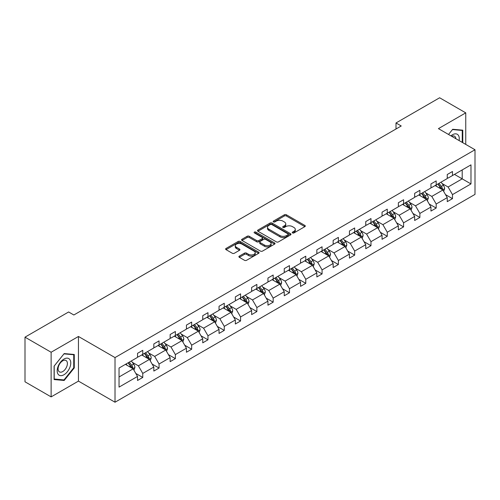 <?xml version="1.0" encoding="UTF-8"?>
<svg xmlns="http://www.w3.org/2000/svg" width="500" height="500" viewBox="0 0 500 500"><rect width="100%" height="100%" fill="white"/><g stroke="black" fill="none" stroke-linecap="round" stroke-linejoin="round"><path stroke-width="0.75" d="M292.531 232.931A1.013 0.587 0 0 0 293.969 232.931L304.869 226.637A1.45 0.838 0 0 0 305.287 226.044A1.45 0.838 0 0 0 304.869 225.45L286.406 214.794A1.45 0.838 0 0 0 284.35 214.794L273.456 221.088A1.013 0.587 0 0 0 273.156 221.5A1.013 0.587 0 0 0 273.456 221.912A1.013 0.587 0 0 0 274.887 221.912L276.3 221.1A4.644 2.681 0 0 1 282.863 221.1L284.406 221.988A4.644 2.681 0 0 1 285.763 223.881A4.644 2.681 0 0 1 284.406 225.781L282.994 226.594A1.013 0.587 0 0 0 282.694 227.006A1.013 0.587 0 0 0 282.994 227.425A1.013 0.587 0 0 0 284.431 227.425L285.837 226.606A4.644 2.681 0 0 1 292.406 226.606L293.944 227.494A4.644 2.681 0 0 1 295.3 229.394A4.644 2.681 0 0 1 293.944 231.287L292.531 232.1A1.013 0.587 0 0 0 292.238 232.512A1.013 0.587 0 0 0 292.531 232.931L292.531 232.1M239.325 256.125A1.45 0.838 0 0 0 238.9 256.719A1.45 0.838 0 0 0 239.325 257.312L244.506 260.3A1.45 0.838 0 0 0 246.556 260.3L258.656 253.312A1.45 0.838 0 0 0 259.081 252.725A1.45 0.838 0 0 0 258.656 252.131L240.2 241.469A1.45 0.838 0 0 0 238.144 241.469L226.044 248.456A1.45 0.838 0 0 0 225.619 249.05A1.45 0.838 0 0 0 226.044 249.644L232.3 253.256A1.45 0.838 0 0 0 234.35 253.256L239.531 250.263A1.45 0.838 0 0 0 239.956 249.675A1.45 0.838 0 0 0 239.531 249.081L236.425 247.288A3.881 2.237 0 0 1 235.294 245.706A3.881 2.237 0 0 1 237.688 243.637A3.881 2.237 0 0 1 241.912 244.119L254.069 251.137A3.881 2.237 0 0 1 255.206 252.725A3.881 2.237 0 0 1 252.812 254.794A3.881 2.237 0 0 1 248.581 254.306L246.556 253.137A1.45 0.838 0 0 0 244.506 253.137L239.325 256.125L239.325 257.312M78.45 336.469L51.125 352.244L25 337.163L25 381.806L51.125 396.887L78.45 381.112L115.019 402.225L115.019 357.581L78.45 336.469L78.45 381.112M465.75 144.412L465.75 112.856L438.425 128.631L475 149.75L115.019 357.581M465.75 112.856L439.631 97.775L396.006 122.963L396.006 128.994M25 337.163L68.625 311.975L73.85 314.988L401.225 125.981L396.006 122.963M276.406 241.887A1.45 0.838 0 0 0 278.456 241.887L290.556 234.9A1.45 0.838 0 0 0 290.981 234.306A1.45 0.838 0 0 0 290.556 233.713L272.094 223.056A1.45 0.838 0 0 0 270.044 223.056L257.944 230.044A1.45 0.838 0 0 0 257.519 230.637A1.45 0.838 0 0 0 257.944 231.225L276.406 241.887M254.806 233.15A1.013 0.587 0 0 1 255.837 233.294L255.837 232.087L274.606 242.925A1.45 0.838 0 0 1 275.031 243.512A1.45 0.838 0 0 1 274.606 244.106L262.506 251.094A1.45 0.838 0 0 1 260.456 251.094L241.994 240.438L247.169 237.469L247.169 236.262L241.994 239.25A1.45 0.838 0 0 0 241.569 239.844A1.45 0.838 0 0 0 241.994 240.438L241.994 239.25M247.169 237.469A1.45 0.838 0 0 1 249.225 237.469L249.225 236.262A1.45 0.838 0 0 0 247.169 236.262M249.225 236.262L256.712 240.581A1.45 0.838 0 0 0 258.762 240.581L262.2 238.6A1.45 0.838 0 0 0 262.625 238.006A1.45 0.838 0 0 0 262.2 237.413L254.4 232.913A1.013 0.587 0 0 1 254.106 232.5A1.013 0.587 0 0 1 254.731 231.956A1.013 0.587 0 0 1 255.837 232.087M51.125 352.244L51.125 396.887M119.044 368.05L137.537 357.369L137.537 353.325L142.762 350.312L142.762 354.356L153.837 347.956L153.837 343.919L159.062 340.9L159.062 344.944L170.144 338.55L170.144 334.506L175.369 331.488L175.369 335.531L186.444 329.137L186.444 325.094L191.669 322.075L191.669 326.119L202.744 319.725L202.744 315.681L207.969 312.669L207.969 316.706L219.044 310.312L219.044 306.269L224.269 303.256L224.269 307.3L235.344 300.9L235.344 296.863L240.569 293.844L240.569 297.887L251.644 291.494L251.644 287.45L256.869 284.431L256.869 288.475L267.944 282.081L267.944 278.038L273.169 275.019L273.169 279.062L284.25 272.669L284.25 268.625L289.475 265.613L289.475 269.65L300.55 263.256L300.55 259.212L305.775 256.2L305.775 260.244L316.85 253.844L316.85 249.806L322.075 246.788L322.075 250.831L333.15 244.438L333.15 240.394L338.375 237.375L338.375 241.419L349.45 235.025L349.45 230.981L354.675 227.963L354.675 232.006L365.75 225.613L365.75 221.569L370.975 218.556L370.975 222.594L382.056 216.2L382.056 212.156L387.275 209.144L387.275 213.181L398.356 206.788L398.356 202.75L403.581 199.731L403.581 203.775L414.656 197.381L414.656 193.337L419.881 190.319L419.881 194.363L430.956 187.969L430.956 183.925L436.181 180.906L436.181 184.95L447.256 178.556L447.256 174.513L452.481 171.5L452.481 175.538L470.975 164.862L470.975 183.925L452.481 194.606L452.481 198.644L447.256 201.663L447.256 197.619L436.181 204.013L436.181 208.056L430.956 211.075L430.956 207.031L419.881 213.425L419.881 217.469L414.656 220.487L414.656 216.444L403.581 222.838L403.581 226.881L398.356 229.894L398.356 225.856L387.275 232.25L387.275 236.287L382.056 239.306L382.056 235.263L370.975 241.663L370.975 245.7L365.75 248.719L365.75 244.675L354.675 251.069L354.675 255.113L349.45 258.131L349.45 254.088L338.375 260.481L338.375 264.525L333.15 267.544L333.15 263.5L322.075 269.894L322.075 273.938L316.85 276.95L316.85 272.913L305.775 279.306L305.775 283.344L300.55 286.363L300.55 282.319L289.475 288.719L289.475 292.756L284.25 295.775L284.25 291.731L273.169 298.125L273.169 302.169L267.944 305.188L267.944 301.144L256.869 307.538L256.869 311.581L251.644 314.6L251.644 310.556L240.569 316.95L240.569 320.994L235.344 324.006L235.344 319.969L224.269 326.362L224.269 330.406L219.044 333.419L219.044 329.375L207.969 335.775L207.969 339.812L202.744 342.831L202.744 338.787L191.669 345.181L191.669 349.225L186.444 352.244L186.444 348.2L175.369 354.594L175.369 358.638L170.144 361.656L170.144 357.612L159.062 364.006L159.062 368.05L153.837 371.062L153.837 367.025L142.762 373.419L142.762 377.463L137.537 380.475L137.537 376.431L119.044 387.113L119.044 368.05M115.019 402.225L475 194.394L475 149.75M141.719 354.956L149.45 359.419L138.375 365.819L132.325 362.325M138.375 365.819L142.762 373.419M149.45 359.419L153.837 367.025M137.537 356.406L138.375 356.887L142.762 354.356M158.019 345.544L165.75 350.012L154.675 356.406L148.625 352.912M154.675 356.406L159.062 364.006M165.75 350.012L170.144 357.612M153.837 346.994L154.675 347.475L159.062 344.944M174.319 336.131L182.056 340.6L170.975 346.994L164.931 343.5M170.975 346.994L175.369 354.594M182.056 340.6L186.444 348.2M170.144 337.581L170.975 338.062L175.369 335.531M190.619 326.725L198.356 331.188L187.275 337.581L181.231 334.087M187.275 337.581L191.669 345.181M198.356 331.188L202.744 338.787M186.444 328.169L187.275 328.656L191.669 326.119M206.925 317.312L214.656 321.775L203.581 328.169L197.531 324.681M203.581 328.169L207.969 335.775M214.656 321.775L219.044 329.375M202.744 318.762L203.581 319.244L207.969 316.706M223.225 307.9L230.956 312.362L219.881 318.762L213.831 315.269M219.881 318.762L224.269 326.362M230.956 312.362L235.344 319.969M219.044 309.35L219.881 309.831L224.269 307.3M239.525 298.488L247.256 302.956L236.181 309.35L230.131 305.856M236.181 309.35L240.569 316.95M247.256 302.956L251.644 310.556M235.344 299.938L236.181 300.419L240.569 297.887M255.825 289.075L263.556 293.544L252.481 299.938L246.431 296.444M252.481 299.938L256.869 307.538M263.556 293.544L267.944 301.144M251.644 290.525L252.481 291.006L256.869 288.475M272.125 279.669L279.856 284.131L268.781 290.525L262.738 287.031M268.781 290.525L273.169 298.125M279.856 284.131L284.25 291.731M267.944 281.112L268.781 281.6L273.169 279.062M288.425 270.256L296.163 274.719L285.081 281.112L279.037 277.625M285.081 281.112L289.475 288.719M296.163 274.719L300.55 282.319M284.25 271.706L285.081 272.188L289.475 269.65M304.731 260.844L312.462 265.306L301.388 271.706L295.338 268.212M301.388 271.706L305.775 279.306M312.462 265.306L316.85 272.913M300.55 262.294L301.388 262.775L305.775 260.244M321.031 251.431L328.762 255.9L317.688 262.294L311.637 258.8M317.688 262.294L322.075 269.894M328.762 255.9L333.15 263.5M316.85 252.881L317.688 253.363L322.075 250.831M337.331 242.019L345.062 246.488L333.988 252.881L327.938 249.387M333.988 252.881L338.375 260.481M345.062 246.488L349.45 254.088M333.15 243.469L333.988 243.95L338.375 241.419M353.631 232.613L361.362 237.075L350.288 243.469L344.237 239.975M350.288 243.469L354.675 251.069M361.362 237.075L365.75 244.675M349.45 234.056L350.288 234.544L354.675 232.006M369.931 223.2L377.663 227.662L366.587 234.056L360.538 230.569M366.587 234.056L370.975 241.663M377.663 227.662L382.056 235.263M365.75 224.644L366.587 225.131L370.975 222.594M386.231 213.787L393.963 218.25L382.887 224.65L376.844 221.156M382.887 224.65L387.275 232.25M393.963 218.25L398.356 225.856M382.056 215.238L382.887 215.719L387.275 213.181M402.531 204.375L410.269 208.844L399.188 215.238L393.144 211.744M399.188 215.238L403.581 222.838M410.269 208.844L414.656 216.444M398.356 205.825L399.188 206.306L403.581 203.775M418.837 194.963L426.569 199.431L415.494 205.825L409.444 202.331M415.494 205.825L419.881 213.425M426.569 199.431L430.956 207.031M414.656 196.412L415.494 196.894L419.881 194.363M435.138 185.556L442.869 190.019L431.794 196.412L425.744 192.919M431.794 196.412L436.181 204.013M442.869 190.019L447.256 197.619M430.956 187L431.794 187.488L436.181 184.95M454.469 174.394L462.2 178.856L448.094 187L442.044 183.512M448.094 187L452.481 194.606M470.975 183.925L462.2 178.856L462.2 169.931L470.975 164.862M447.256 177.587L448.094 178.075L452.481 175.538M119.044 376.975L133.15 368.831L125.419 364.369M133.15 368.831L137.537 376.431M445.531 194.631L452.481 198.644M429.231 204.044L436.181 208.056M412.931 213.456L419.881 217.469M396.631 222.869L403.581 226.881M380.331 232.281L387.275 236.287M364.031 241.688L370.975 245.7M347.725 251.1L354.675 255.113M331.425 260.512L338.375 264.525M315.125 269.925L322.075 273.938M298.825 279.337L305.775 283.344M282.525 288.744L289.475 292.756M266.225 298.156L273.169 302.169M249.919 307.569L256.869 311.581M233.619 316.981L240.569 320.994M217.319 326.394L224.269 330.406M201.019 335.8L207.969 339.812M184.719 345.213L191.669 349.225M168.419 354.625L175.369 358.638M152.119 364.038L159.062 368.05M135.812 373.45L142.762 377.463M462.775 142.688L462.775 130.175L452.694 129.275L448.525 134.462L452.481 129.575L462.25 130.444L462.25 142.387M74.269 367.925L74.269 354.481L64.188 353.575L54.1 366.119L54.1 379.569L64.188 380.469L74.269 367.925L73.744 367.619M292.938 233.075L293.944 232.494A4.644 2.681 0 0 0 295.3 230.6L295.3 229.394M285.763 223.881L285.763 225.087A4.644 2.681 0 0 1 284.406 226.988L283.4 227.562M304.844 226.65L286.406 216A1.45 0.838 0 0 0 284.35 216L273.863 222.056M290.538 234.906L272.094 224.262A1.45 0.838 0 0 0 270.044 224.262L257.962 231.238M287.994 234.719A1.013 0.587 0 0 0 288.294 234.306A1.013 0.587 0 0 0 287.994 233.894L271.788 224.537A1.013 0.587 0 0 0 270.35 224.537L268.863 225.394A4.644 2.681 0 0 0 267.506 227.288A4.644 2.681 0 0 0 268.863 229.181L279.944 235.581A4.644 2.681 0 0 0 286.506 235.581L287.994 234.719L287.994 235.925A1.013 0.587 0 0 0 288.294 235.512L288.294 234.306M267.506 227.288L267.506 228.494A4.644 2.681 0 0 0 268.863 230.387L268.863 229.181M287.994 235.925L286.506 236.788A4.644 2.681 0 0 1 279.944 236.788L268.863 230.387M249.225 237.469L256.712 241.788A1.45 0.838 0 0 0 258.762 241.788L262.2 239.806A1.45 0.838 0 0 0 262.625 239.213L262.625 238.006M255.837 233.294L274.587 244.119M264.481 245.069A3.881 2.237 0 0 0 268.706 245.556A3.881 2.237 0 0 0 271.106 243.487A3.881 2.237 0 0 0 269.969 241.9L265.688 239.431A1.45 0.838 0 0 0 263.631 239.431L260.2 241.412A1.45 0.838 0 0 0 259.775 242.006A1.45 0.838 0 0 0 260.2 242.594L264.481 245.069L264.481 246.275A3.881 2.237 0 0 0 268.706 246.762A3.881 2.237 0 0 0 271.106 244.694L271.106 243.487M259.775 242.006L259.775 243.212A1.45 0.838 0 0 0 260.2 243.8L260.2 242.594M264.481 246.275L260.2 243.8M255.206 252.725L255.206 253.931A3.881 2.237 0 0 1 252.812 256A3.881 2.237 0 0 1 248.581 255.512L246.556 254.344A1.45 0.838 0 0 0 244.506 254.344L239.344 257.325M235.294 245.706L235.294 246.912A3.881 2.237 0 0 0 236.425 248.494L236.425 247.288M239.513 250.275L236.425 248.494M258.637 253.325L240.2 242.675A1.45 0.838 0 0 0 238.144 242.675L226.062 249.656M63.119 379.85L64.188 380.469M443.663 191.394L444.625 188.619A3.919 2.263 -120 0 0 443.375 185.281L441.025 182.15M436.819 186.525L435.8 185.169M442.287 189.688L442.506 188.787A3.919 2.263 -120 0 0 441.388 186.431L439.044 183.3M438.062 183.863L440.644 187.312A1.994 1.15 60 0 1 441.006 187.919L442.506 188.787M437.788 184.025L440.138 187.156A3.919 2.263 60 0 1 441.112 189.006M427.362 200.806L428.325 198.031A3.919 2.263 -120 0 0 427.075 194.694L424.725 191.562M420.519 195.938L419.5 194.581M425.988 199.094L426.206 198.194A3.919 2.263 -120 0 0 425.087 195.844L422.744 192.712M421.763 193.275L424.344 196.725A1.994 1.15 60 0 1 424.706 197.331L426.206 198.194M421.488 193.431L423.831 196.562A3.919 2.263 60 0 1 424.806 198.412M411.062 210.219L412.019 207.444A3.919 2.263 -120 0 0 410.769 204.106L408.425 200.975M404.219 205.35L403.2 203.994M409.688 208.506L409.906 207.606A3.919 2.263 -120 0 0 408.787 205.25L406.438 202.119M405.462 202.688L408.044 206.131A1.994 1.15 60 0 1 408.406 206.737L409.906 207.606M405.188 202.844L407.531 205.975A3.919 2.263 60 0 1 408.506 207.825M459.094 140.569A9.606 5.544 120 0 0 450.938 135.856M455.875 138.706A6.575 3.794 120 0 0 454.531 136.194A6.575 3.794 120 0 0 451.681 136.287M461.606 130.075L462.25 130.444M69.856 367.425A9.606 5.544 120 0 0 67.375 358.15A9.606 5.544 120 0 0 58.094 366.375A9.606 5.544 120 0 0 60.581 375.656A9.606 5.544 120 0 0 69.856 367.425M66.769 366.55A6.575 3.794 120 0 0 66.025 360.494A6.575 3.794 120 0 0 58.712 365.825A6.575 3.794 120 0 0 59.45 371.881A6.575 3.794 120 0 0 66.769 366.55M54.206 379.056L54.206 366.031L63.975 353.875L73.744 354.75L73.744 367.775L63.975 379.931L54.1 378.994M73.1 354.375L73.744 354.75M394.762 219.625L395.719 216.85A3.919 2.263 -120 0 0 394.469 213.519L392.125 210.387M387.919 214.762L386.9 213.4M393.387 217.919L393.606 217.019A3.919 2.263 -120 0 0 392.488 214.662L390.138 211.531M389.156 212.1L391.737 215.544A1.994 1.15 60 0 1 392.1 216.15L393.606 217.019M388.888 212.256L391.231 215.387A3.919 2.263 60 0 1 392.206 217.237M378.456 229.037L379.419 226.262A3.919 2.263 -120 0 0 378.169 222.931L375.825 219.8M371.619 224.169L370.6 222.812M377.088 227.331L377.306 226.431A3.919 2.263 -120 0 0 376.188 224.075L373.837 220.944M372.856 221.513L375.438 224.956A1.994 1.15 60 0 1 375.8 225.562L377.306 226.431M372.587 221.669L374.931 224.8A3.919 2.263 60 0 1 375.906 226.65M362.156 238.45L363.119 235.675A3.919 2.263 -120 0 0 361.869 232.338L359.525 229.206M355.312 233.581L354.3 232.225M360.788 236.744L361.006 235.844A3.919 2.263 -120 0 0 359.881 233.487L357.537 230.356M356.556 230.919L359.137 234.369A1.994 1.15 60 0 1 359.5 234.975L361.006 235.844M356.281 231.081L358.631 234.213A3.919 2.263 60 0 1 359.606 236.062M345.856 247.862L346.819 245.087A3.919 2.263 -120 0 0 345.569 241.75L343.225 238.619M339.012 242.994L338 241.637M344.487 246.15L344.706 245.25A3.919 2.263 -120 0 0 343.581 242.9L341.238 239.769M340.256 240.331L342.837 243.781A1.994 1.15 60 0 1 343.2 244.387L344.706 245.25M339.981 240.487L342.331 243.619A3.919 2.263 60 0 1 343.306 245.469M329.556 257.275L330.519 254.5A3.919 2.263 -120 0 0 329.269 251.163L326.919 248.031M322.713 252.406L321.694 251.05M328.181 255.562L328.4 254.662A3.919 2.263 -120 0 0 327.281 252.306L324.938 249.175M323.956 249.744L326.538 253.188A1.994 1.15 60 0 1 326.9 253.794L328.4 254.662M323.681 249.9L326.025 253.031A3.919 2.263 60 0 1 327.006 254.881M313.256 266.681L314.219 263.906A3.919 2.263 -120 0 0 312.969 260.575L310.619 257.444M306.413 261.819L305.394 260.456M311.881 264.975L312.1 264.075A3.919 2.263 -120 0 0 310.981 261.719L308.637 258.587M307.656 259.156L310.238 262.6A1.994 1.15 60 0 1 310.6 263.206L312.1 264.075M307.381 259.312L309.725 262.444A3.919 2.263 60 0 1 310.7 264.294M296.956 276.094L297.913 273.319A3.919 2.263 -120 0 0 296.663 269.988L294.319 266.856M290.113 271.225L289.094 269.869M295.581 274.387L295.8 273.488A3.919 2.263 -120 0 0 294.681 271.131L292.331 268M291.35 268.569L293.938 272.013A1.994 1.15 60 0 1 294.3 272.619L295.8 273.488M291.081 268.725L293.425 271.856A3.919 2.263 60 0 1 294.4 273.706M280.65 285.506L281.613 282.731A3.919 2.263 -120 0 0 280.363 279.394L278.019 276.262M273.812 280.637L272.794 279.281M279.281 283.8L279.5 282.9A3.919 2.263 -120 0 0 278.381 280.544L276.031 277.413M275.05 277.975L277.631 281.425A1.994 1.15 60 0 1 277.994 282.031L279.5 282.9M274.781 278.137L277.125 281.269A3.919 2.263 60 0 1 278.1 283.119M264.35 294.919L265.312 292.144A3.919 2.263 -120 0 0 264.062 288.806L261.719 285.675M257.512 290.05L256.494 288.694M262.981 293.206L263.2 292.306A3.919 2.263 -120 0 0 262.075 289.956L259.731 286.825M258.75 287.387L261.331 290.837A1.994 1.15 60 0 1 261.694 291.444L263.2 292.306M258.475 287.544L260.825 290.675A3.919 2.263 60 0 1 261.8 292.525M248.05 304.331L249.013 301.556A3.919 2.263 -120 0 0 247.763 298.219L245.419 295.087M241.206 299.462L240.194 298.106M246.681 302.619L246.9 301.719A3.919 2.263 -120 0 0 245.775 299.363L243.431 296.231M242.45 296.8L245.031 300.244A1.994 1.15 60 0 1 245.394 300.85L246.9 301.719M242.175 296.956L244.525 300.087A3.919 2.263 60 0 1 245.5 301.938M231.75 313.738L232.712 310.963A3.919 2.263 -120 0 0 231.462 307.631L229.112 304.5M224.906 308.875L223.894 307.512M230.375 312.031L230.6 311.131A3.919 2.263 -120 0 0 229.475 308.775L227.131 305.644M226.15 306.212L228.731 309.656A1.994 1.15 60 0 1 229.094 310.262L230.6 311.131M225.875 306.369L228.225 309.5A3.919 2.263 60 0 1 229.2 311.35M215.45 323.15L216.412 320.375A3.919 2.263 -120 0 0 215.162 317.044L212.812 313.913M208.606 318.281L207.587 316.925M214.075 321.444L214.294 320.544A3.919 2.263 -120 0 0 213.175 318.188L210.831 315.056M209.85 315.625L212.431 319.069A1.994 1.15 60 0 1 212.794 319.675L214.294 320.544M209.575 315.781L211.919 318.913A3.919 2.263 60 0 1 212.9 320.763M199.15 332.562L200.106 329.787A3.919 2.263 -120 0 0 198.863 326.45L196.513 323.319M192.306 327.694L191.287 326.337M197.775 330.856L197.994 329.956A3.919 2.263 -120 0 0 196.875 327.6L194.531 324.469M193.55 325.031L196.131 328.481A1.994 1.15 60 0 1 196.494 329.087L197.994 329.956M193.275 325.194L195.619 328.325A3.919 2.263 60 0 1 196.594 330.175M182.85 341.975L183.806 339.2A3.919 2.263 -120 0 0 182.556 335.863L180.212 332.731M176.006 337.106L174.988 335.75M181.475 340.262L181.694 339.369A3.919 2.263 -120 0 0 180.575 337.013L178.225 333.881M177.244 334.444L179.831 337.894A1.994 1.15 60 0 1 180.194 338.5L181.694 339.369M176.975 334.6L179.319 337.731A3.919 2.263 60 0 1 180.294 339.581M166.544 351.388L167.506 348.612A3.919 2.263 -120 0 0 166.256 345.275L163.912 342.144M159.706 346.519L158.688 345.163M165.175 349.675L165.394 348.775A3.919 2.263 -120 0 0 164.275 346.419L161.925 343.288M160.944 343.856L163.525 347.3A1.994 1.15 60 0 1 163.888 347.906L165.394 348.775M160.675 344.012L163.019 347.144A3.919 2.263 60 0 1 163.994 348.994M150.244 360.794L151.206 358.019A3.919 2.263 -120 0 0 149.956 354.688L147.613 351.556M143.406 355.931L142.387 354.569M148.875 359.087L149.094 358.188A3.919 2.263 -120 0 0 147.969 355.831L145.625 352.7M144.644 353.269L147.225 356.712A1.994 1.15 60 0 1 147.587 357.319L149.094 358.188M144.369 353.425L146.719 356.556A3.919 2.263 60 0 1 147.694 358.406M133.944 370.206L134.906 367.431A3.919 2.263 -120 0 0 133.656 364.1L131.312 360.969M127.1 365.337L126.088 363.981M132.575 368.5L132.794 367.6A3.919 2.263 -120 0 0 131.669 365.244L129.325 362.113M128.344 362.681L130.925 366.125A1.994 1.15 60 0 1 131.287 366.731L132.794 367.6M128.069 362.837L130.419 365.969A3.919 2.263 60 0 1 131.394 367.819M293.944 232.494L293.944 231.287M282.994 227.425L282.994 226.594M284.406 226.988L284.406 225.781M273.456 221.912L273.456 221.088M284.35 216L284.35 214.794M286.406 216L286.406 214.794M304.869 226.637L304.869 225.45M257.944 231.225L257.944 230.044M270.044 224.262L270.044 223.056M272.094 224.262L272.094 223.056M290.556 234.9L290.556 233.713M279.944 236.788L279.944 235.581M286.506 236.788L286.506 235.581M256.712 241.788L256.712 240.581M258.762 241.788L258.762 240.581M262.2 239.806L262.2 238.6M274.606 244.106L274.606 242.925M244.506 254.344L244.506 253.137M246.556 254.344L246.556 253.137M248.581 255.512L248.581 254.306M239.531 250.263L239.531 249.081M226.044 249.644L226.044 248.456M238.144 242.675L238.144 241.469M240.2 242.675L240.2 241.469M258.656 253.312L258.656 252.131M442.587 189.856L444.6 188.694M441.388 186.431L443.375 185.281M439.019 187.8L440.138 187.156M426.287 199.269L428.294 198.106M425.087 195.844L427.075 194.694M422.719 197.206L423.831 196.562M409.981 208.675L411.994 207.519M408.787 205.25L410.769 204.106M406.419 206.619L407.531 205.975M393.681 218.088L395.694 216.925M392.488 214.662L394.469 213.519M390.119 216.031L391.231 215.387M377.381 227.5L379.394 226.337M376.188 224.075L378.169 222.931M373.819 225.444L374.931 224.8M361.081 236.912L363.094 235.75M359.881 233.487L361.869 232.338M357.519 234.856L358.631 234.213M344.781 246.325L346.794 245.162M343.581 242.9L345.569 241.75M341.213 244.262L342.331 243.619M328.481 255.731L330.494 254.575M327.281 252.306L329.269 251.163M324.913 253.675L326.025 253.031M312.181 265.144L314.188 263.981M310.981 261.719L312.969 260.575M308.612 263.087L309.725 262.444M295.875 274.556L297.887 273.394M294.681 271.131L296.663 269.988M292.312 272.5L293.425 271.856M279.575 283.969L281.588 282.806M278.381 280.544L280.363 279.394M276.012 281.913L277.125 281.269M263.275 293.381L265.287 292.219M262.075 289.956L264.062 288.806M259.713 291.319L260.825 290.675M246.975 302.794L248.988 301.631M245.775 299.363L247.763 298.219M243.412 300.731L244.525 300.087M230.675 312.2L232.688 311.038M229.475 308.775L231.462 307.631M227.106 310.144L228.225 309.5M214.375 321.613L216.388 320.45M213.175 318.188L215.162 317.044M210.806 319.556L211.919 318.913M198.075 331.025L200.081 329.862M196.875 327.6L198.863 326.45M194.506 328.969L195.619 328.325M181.769 340.438L183.781 339.275M180.575 337.013L182.556 335.863M178.206 338.375L179.319 337.731M165.469 349.85L167.481 348.688M164.275 346.419L166.256 345.275M161.906 347.788L163.019 347.144M149.169 359.256L151.181 358.1M147.969 355.831L149.956 354.688M145.606 357.2L146.719 356.556M132.869 368.669L134.881 367.506M131.669 365.244L133.656 364.1M129.3 366.613L130.419 365.969"/></g></svg>
